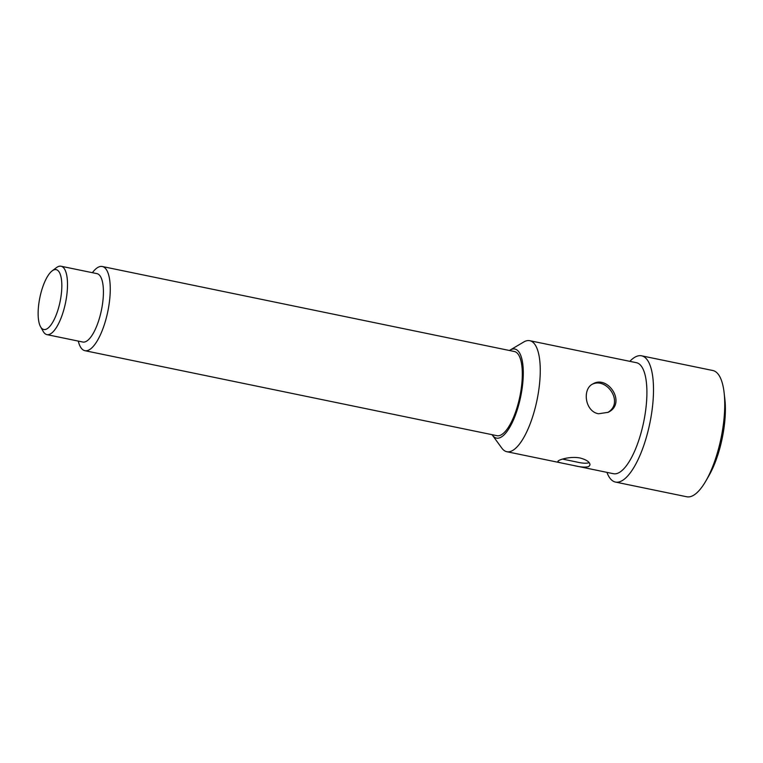 <?xml version="1.0" encoding="UTF-8"?>
<svg xmlns="http://www.w3.org/2000/svg" width="763" height="763" viewBox="0 0 763 763"><rect width="100%" height="100%" fill="white"/><g stroke="black" fill="none" stroke-linecap="round" stroke-linejoin="round"><path stroke-width="1.14" d="M589.15 462.664C586.604 463.589 582.398 463.351 576.523 461.968L562.531 459.088M580.195 458.029C586.69 459.822 589.961 462.13 589.99 464.944L588.798 466.508C585.746 467.547 580.643 467.204 573.499 465.468L563.514 463.408C559.823 462.76 557.972 462.092 557.953 461.415C557.734 459.946 570.352 455.94 580.195 458.029M46.925 334.623L82.833 342.034A34.917 11.779 -78.3 0 0 101.422 310.217A34.917 11.779 -78.3 0 0 96.939 273.631L61.03 266.23A34.917 11.779 101.7 0 1 65.513 302.806A34.917 11.779 101.7 0 1 46.925 334.623A34.917 11.779 101.7 0 1 43.253 331.504L40.592 326.812A30.577 10.32 -78.3 0 0 59.772 303.111A30.577 10.32 -78.3 0 0 53.219 270.188A30.577 10.32 -78.3 0 0 52.122 270.894A30.577 10.32 -78.3 0 0 39.876 297.513A30.577 10.32 -78.3 0 0 40.592 326.812M52.122 270.894L56.424 267.641A34.917 11.779 101.7 0 1 57.683 266.84A34.917 11.779 101.7 0 1 61.03 266.23M92.38 272.696A42.986 14.497 101.7 0 1 98.169 267.26A42.986 14.497 101.7 0 1 102.29 266.506A42.986 14.497 101.7 0 1 107.802 311.533A42.986 14.497 101.7 0 1 84.922 350.694A42.986 14.497 101.7 0 1 78.274 341.09M102.29 266.506L514.338 351.505A42.986 14.497 101.7 0 1 519.861 396.531A42.986 14.497 101.7 0 1 496.971 435.692L84.922 350.694M510.037 350.122L523.742 341.996A56.681 19.123 101.7 0 1 524.305 341.681A56.681 19.123 101.7 0 1 529.741 340.689A56.681 19.123 101.7 0 1 537.018 400.07A56.681 19.123 101.7 0 1 506.842 451.715A56.681 19.123 101.7 0 1 501.844 448.139L492.469 435.263A45.465 15.336 -78.3 0 0 520.557 397.294A45.465 15.336 -78.3 0 0 510.485 349.864A45.465 15.336 -78.3 0 0 510.037 350.122A45.465 15.336 -78.3 0 0 509.446 350.494M573.499 465.468L613.49 473.718A56.681 19.123 -78.3 0 0 643.667 422.063A56.681 19.123 -78.3 0 0 636.39 362.692L529.741 340.689M598.535 413.756C584.944 411.591 581.95 388.729 593.042 383.837C608.149 374.757 626.881 403.56 608.092 412.335L598.535 413.756M492.078 434.681A45.465 15.336 -78.3 0 0 492.469 435.263M629.837 361.338A64.464 21.745 101.7 0 1 635.369 356.941A64.464 21.745 101.7 0 1 641.549 355.806A64.464 21.745 101.7 0 1 649.818 423.331A64.464 21.745 101.7 0 1 615.503 482.073A64.464 21.745 101.7 0 1 606.928 472.364M615.503 482.073L686.757 496.77A64.464 21.745 -78.3 0 0 705.956 480.824A64.464 21.745 -78.3 0 0 724.125 392.754A64.464 21.745 -78.3 0 0 712.804 370.513L641.549 355.806M724.125 392.754L724.85 399.087A55.785 18.817 101.7 0 1 709.132 475.292L705.956 480.824M592.279 384.275C606.795 376.874 624.496 402.883 607.71 412.468M563.514 463.408L506.842 451.715"/></g></svg>
